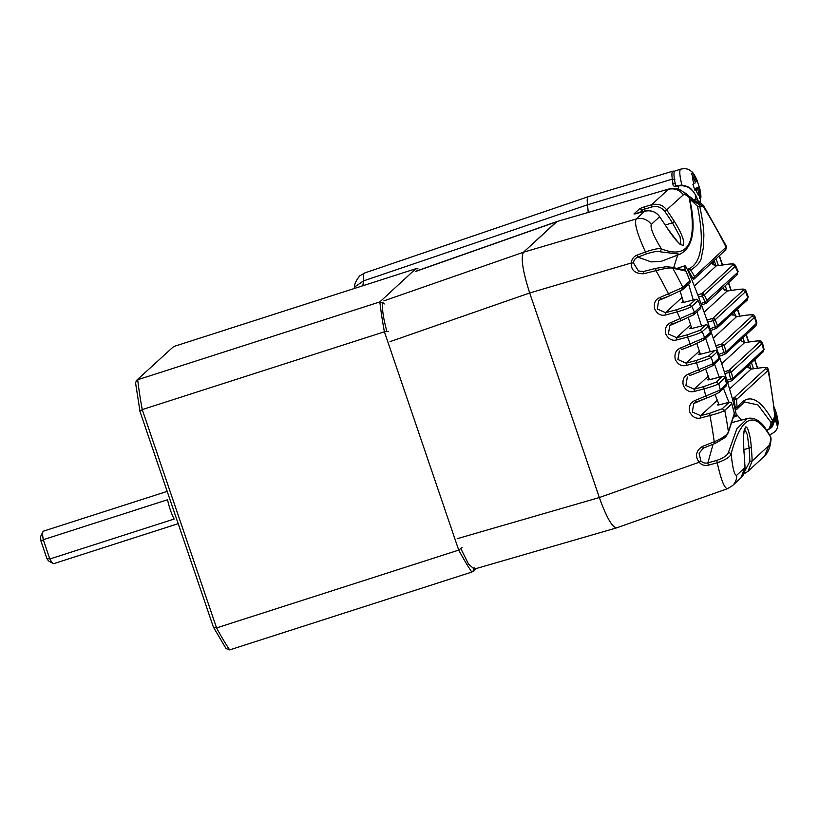 <?xml version="1.0" encoding="UTF-8"?>
<svg xmlns="http://www.w3.org/2000/svg" width="819" height="819" viewBox="0 0 819 819"><rect width="100%" height="100%" fill="white"/><g stroke="black" fill="none" stroke-linecap="round" stroke-linejoin="round"><path stroke-width="1.23" d="M178.184 523.679L53.931 563.605A17.056 3.286 -107.8 0 1 53.225 563.492A17.056 3.286 -107.8 0 1 49.887 558.978L174.14 519.041A17.056 3.286 -107.8 0 1 167.578 499.744L43.315 539.68A17.056 3.286 -107.8 0 1 42.987 531.654A17.056 3.286 -107.8 0 1 43.243 531.296A17.056 3.286 -107.8 0 1 43.499 531.142L167.189 491.39M49.785 558.957L43.315 539.68L41.052 541.359L46.837 558.374L49.785 558.957M46.837 558.374A13.647 2.621 72.2 0 0 49.14 561.291L53.225 563.492M42.987 531.654L40.95 535.821A13.647 2.621 72.2 0 0 41.052 541.359M139.988 411.281L135.565 382.944L136.497 380.436L173.648 346.56L136.497 380.436M139.875 411.138L142.25 409.602A184.162 35.442 -107.8 0 1 137.694 379.74L379.842 301.924L415.796 268.745L418.028 268.867M213.524 627.303L226.044 648.587L229.668 649.897A184.162 35.442 -107.8 0 1 216.574 627.917L213.524 627.303M474.088 567.669L473.044 571.345L471.816 572.082L229.668 649.897M462.049 547.44L458.722 550.102L216.574 627.917L142.25 409.602L384.398 331.787A184.162 35.442 -107.8 0 1 379.842 301.924L384.316 303.941M388.503 331.419L384.398 331.787L458.722 550.102A184.162 35.442 -107.8 0 0 471.816 572.082M415.796 268.745L173.648 346.56M734.315 414.353L736.025 416.369C737.868 415.776 727.047 378.613 713.318 338.421C699.846 298.73 686.394 264.414 684.848 265.806L685.104 270.178M680.19 291.206L683.527 302.436M688.288 317.68L691.789 328.47M696.836 343.642L700.45 354.217M688.605 284.111L693.263 299.949M696.979 311.865L701.535 325.972M705.671 338.421L710.216 351.72M714.496 363.964L719.277 377.231M723.474 388.482L728.91 402.324M705.743 369.277L709.51 379.729M715.048 394.533L719.123 404.852M735.288 410.043L736.23 409.674A2.047 2.047 0 0 0 737.202 408.876L736.261 409.643L735.022 407.207L737.469 407.463C747.686 392.659 759.428 397.092 772.686 420.751C773.638 422.911 772.839 425.43 770.269 428.306L767.137 430.477L769.973 428.583M702.282 295.854L698.627 297.154M713.083 320.649L707.708 322.205M724.907 354.166L723.904 352.426L726.084 351.72L756.91 322.952L755.927 325.716L756.469 323.669A477.457 466.666 47.3 0 0 754.545 317.424L724.201 345.434L726.084 351.72A2.047 1.996 -132.7 0 1 724.907 354.166M723.935 352.518L718.683 354.443M731.592 380.794L730.528 378.869L732.8 378.47L764.055 349.324L763.042 351.955L763.615 350.02A477.457 466.666 47.3 0 0 762.039 343.673L731.367 371.99L732.8 378.47A2.047 1.996 -132.7 0 1 731.592 380.794L727.569 382.35L731.572 380.815A2.047 2.047 0 0 0 732.227 380.405L763.042 351.955M730.63 379.146L726.924 380.251M688.769 271.243L692.833 278.235L726.617 246.683L703.429 205.385L702.344 206.746L699.846 206.787C702.548 219.594 703.89 229.259 703.849 235.78L703.408 247.399L701.545 256.644C701.238 261.097 697.634 265.581 690.714 270.106L694.645 276.546A2.047 1.996 -132.7 0 1 694.236 278.921L694.236 278.921A2.047 1.996 -132.7 0 1 693.601 279.31L692.833 278.235L691.441 278.767M718.662 403.716L717.362 404.914L720.392 404.545L729.279 402.242L722.215 408.763L724.754 410.38A477.313 468.714 44.1 0 1 728.398 431.705L728.388 432.442C726.473 435.923 725.132 437.745 724.375 437.909L715.233 443.386L703.398 448.085L699.109 453.245L700.818 460.759L699.15 462.264C694.819 456.142 695.894 450.88 702.374 446.457L714.209 441.758C722.737 438.145 727.467 434.787 728.398 431.705L734.346 413.38L731.817 403.859L724.754 410.38C722.747 411.732 717.802 413.441 709.93 415.499A463.83 455.538 44 0 1 714.209 441.758L715.294 443.181M703.46 447.88L702.374 446.457M643.437 271.55L643.591 273.771C635.022 273.751 630.937 270.157 631.316 262.991C631.633 259.285 633.486 256.685 636.875 255.2L645.474 251.955C654.033 249.078 659.336 248.055 661.394 248.884C688.625 259.684 697.87 242.547 689.137 197.471L687.806 195.321M655.691 268.417L655.958 270.639L643.58 273.781M674.713 171.161L672.993 171.13A20.936 4.034 72.2 0 0 672.665 171.325A20.936 4.034 72.2 0 0 672.317 179.126A40.878 7.873 -107.9 0 1 672.89 183.681C672.798 185.841 674.119 186.742 676.863 186.404L678.654 185.585C681.101 184.777 684.131 185.186 687.755 186.824C689.956 187.356 692.618 190.172 695.73 195.28L695.73 195.28A2.047 0.737 -22.2 0 0 695.628 195.157M617.198 527.528C612.95 528.705 606.992 518.703 599.334 497.542C606.388 517.188 612.141 527.303 616.594 527.876L617.198 527.528M390.069 341.625L529.688 292.977L599.334 497.542L529.688 292.977C522.727 271.171 520.649 257.596 523.474 252.232C520.669 257.627 522.747 271.212 529.688 292.977L631.316 262.991L633.486 262.96C633.671 260.288 635.124 258.333 637.837 257.115L636.875 255.2M415.786 271.406L556.367 221.867L523.474 252.232L556.971 221.519L669.01 188.943L556.9 221.55L416.308 271.079M674.887 179.689L672.317 179.126A104080.527 60527.611 155.5 0 1 587.571 204.791L363.656 280.845C363.267 276.494 363.472 273.935 364.271 273.188L359.623 275.952L364.537 273.024L588.339 196.683A22.512 4.33 72.2 0 0 587.571 204.791L588.216 212.438M644.123 206.941L639.731 208.62L633.998 213.923L644.594 211.241C651.115 209.92 656.121 211.742 659.623 216.728A477.334 464.004 49.9 0 1 667.188 228.051C675.051 240.049 680.456 245.751 683.374 245.147C684.899 241.646 681.899 233.732 674.375 221.406A477.334 468.785 -136 0 0 666.779 210.125C663.257 205.149 658.22 203.337 651.668 204.709L644.123 206.941L644.461 209.162L642.25 209.951L639.168 212.807M744.635 429.064L747.327 434.725L749.068 447.891A475.9 467.393 44 0 1 749.897 461.312L744.686 471.365M698.013 200.42L695.73 195.28A2.047 0.737 -22.2 0 1 695.751 195.444C691.871 188.053 686.117 184.889 678.501 185.964L678.337 189.199M637.121 213.411L644.676 211.22L636.22 218.97C634.141 223.055 637.223 234.05 645.485 251.955L646.457 253.9C653.777 251.587 658.394 250.89 660.298 251.812L679.924 254.207L661.24 261.333L651.197 261.926L637.837 257.115A7291.26 1887.375 -18 0 1 646.457 253.9M722.215 408.763L709.643 413.267L709.93 415.499L700.9 417.915C696.068 419.103 692.352 417.117 689.752 411.947C688.595 406.285 690.335 402.477 694.973 400.511L720.321 389.987L726.586 383.916M724.866 377.723L718.744 383.64C716.758 384.991 711.844 386.732 703.992 388.871L694.451 391.41C689.618 392.598 685.902 390.612 683.302 385.452C682.155 379.781 683.896 375.972 688.533 374.007L713.185 363.636L719.041 358.077M700.04 353.009L698.607 354.33L701.658 353.941L714.629 350.593L708.773 355.999L711.25 357.381C709.264 358.742 704.36 360.524 696.529 362.725A464.547 456.244 44 0 1 698.791 370.075L699.815 371.693L689.506 375.645M708.773 355.999L696.242 360.493L696.529 362.725L686.455 365.407C681.623 366.595 677.917 364.609 675.306 359.449C674.16 353.788 675.9 349.979 680.538 348.014L704.565 337.745L710.421 332.34A2.047 1.996 -132.7 0 1 709.909 334.5L704.064 339.905M709.909 334.5A2.047 2.047 0 0 0 710.452 332.309L708.179 326.167L702.282 331.613C700.276 332.985 695.372 334.807 687.561 337.07A464.547 456.244 44 0 1 690.253 344.287L691.277 345.905L681.531 349.641M691.379 327.221L689.905 328.573L692.956 328.184L705.732 324.897L699.846 330.333L687.274 334.838L687.561 337.07L676.924 339.905C672.092 341.093 668.376 339.107 665.775 333.947C664.619 328.286 666.359 324.478 670.996 322.512L694.471 312.336L700.654 306.623L698.177 300.481A2.047 2.047 0 0 0 695.822 299.293L684.745 302.15M698.208 300.553L691.84 306.326C689.793 307.719 684.868 309.582 677.088 311.916L665.837 314.916C661.005 316.103 657.288 314.117 654.688 308.947C653.531 303.286 655.272 299.478 659.909 297.512L682.882 287.397L689.956 280.876L685.892 271.058L672.737 268.182C670.515 267.506 664.926 268.325 655.958 270.639A463.83 455.538 44 0 1 668.632 294.164L669.625 295.802L660.913 299.15L659.909 297.512M771.058 438.8L770.874 437.571C754.77 409.664 741.523 415.069 731.142 453.787C730.405 456.807 725.767 459.797 717.239 462.735C721.324 481.111 724.897 489.66 727.937 488.39M731.091 422.809L747.44 418.499L736.865 428.798L728.511 452.18C727.886 455.016 723.965 457.749 716.748 460.401L717.239 462.745L708.353 465.182C704.729 466.001 701.668 465.018 699.15 462.264L599.334 497.542L457.166 538.707M637.162 213.39L634.848 213.964M680.845 244.328L680.087 236.855L672.43 222.768L665.304 225.071M674.375 221.406L672.43 222.768A475.255 466.758 -136 0 0 664.854 211.527C661.517 207.238 657.237 205.702 652.006 206.931L644.461 209.162L645.116 211.087M743.877 449.57L751.351 447.502A477.457 468.918 44 0 1 752.18 460.984L747.942 471.386L743.754 473.996M744.154 454.043L744.164 454.146C742.853 439.813 743.386 430.743 745.751 426.904C746.908 427.139 747.88 428.695 748.679 431.593C750.04 437.151 750.358 437.039 751.351 447.502M745.014 467.495L745.044 467.547C745.167 471.662 743.765 475.133 740.837 477.948L745.024 467.598A477.364 464.035 -130.1 0 0 744.164 454.146M672.89 183.681A2.047 1.515 -5.3 0 1 675.48 184.48L675.726 185.647M689.915 200.092L692.679 200.389C696.652 201.648 699.047 203.788 699.846 206.787L697.512 206.245C704.719 242.311 701.678 263.237 688.39 269.031L689.004 272.041L690.714 270.106L688.39 269.031M669.01 188.943C677.825 187.346 681.224 190.694 681.08 190.366L687.899 195.403L689.137 197.471C686.281 194.891 684.377 193.99 683.425 194.758L664.854 211.527M659.623 216.728L651.289 224.416C650.112 227.795 653.47 235.954 661.394 248.884L660.298 251.812M709.643 413.267L700.614 415.673L692.342 412.008L693.765 403.511L695.945 402.149M693.806 403.48L706.828 397.983L705.824 396.345A464.547 456.244 44 0 0 703.992 388.871L703.705 386.629L694.164 389.168L685.902 385.503L687.315 377.016M709.08 378.552L707.698 379.832L710.749 379.453L722.419 376.433L716.236 382.135L718.744 383.64A477.303 468.703 44.1 0 1 720.321 389.987L719.113 392.321M701.658 353.941L714.629 350.593A2.047 1.996 47.3 0 1 717.106 351.986L711.25 357.381L713.226 363.616M696.242 360.493L686.168 363.175L677.907 359.51L679.361 350.982M699.846 330.333L702.282 331.613L704.616 337.725M687.274 334.838L676.637 337.674L668.376 334.009L669.788 325.512L681.203 320.618L680.2 318.98A464.547 456.244 44 0 0 677.088 311.916L676.801 309.684L665.55 312.674L657.278 309.009L658.701 300.512L660.882 299.15M683.138 301.146L681.623 302.549L684.664 302.17L695.771 299.314L689.444 305.159L691.84 306.326A477.303 468.703 44.1 0 1 694.471 312.336L693.376 314.998M643.324 271.529L655.722 268.376L666.072 266.748L671.754 267.25L672.737 268.182A477.313 468.714 44.1 0 1 682.882 287.397L681.838 290.161M643.294 271.58L638.421 270.946L633.486 262.96M728.511 452.18L731.142 453.787C732.647 468.529 734.5 475.696 736.69 475.286L745.044 467.547L744.184 454.095C743.13 441.41 743.734 430.845 744.328 430.057L744.317 429.084M716.748 460.401A7288.588 3082.347 160.3 0 1 707.882 462.868C704.975 463.513 702.62 462.807 700.818 460.759M713.073 444.236L707.882 462.868L708.353 465.182M771.058 438.738L771.058 438.738C770.556 446.519 768.406 452.272 764.618 455.988L768.826 445.618C769.727 444.717 770.403 442.025 770.874 437.571L771.058 438.738M746.969 366.789L751.054 369.113L758.803 368.059C769.962 366.687 766.983 368.325 768.478 369.656L768.058 370.403A477.457 466.666 47.3 0 1 774.794 416.984L775.214 416.277L775.276 417.71C773.586 424.6 772.041 428.02 770.628 427.979L774.794 416.984L771.201 422.696L769.348 428.624L767.014 430.292M690.018 200.563L691.799 200.839A2.047 1.341 -74.5 0 1 692.679 200.389A13.647 13.339 47.3 0 1 702.344 206.746M677.651 255.078L673.597 267.967M691.799 200.839L697.512 206.245M722.583 376.392L722.419 376.433A2.047 1.996 47.3 0 1 724.928 377.928L726.648 384.142A2.047 1.996 -132.7 0 1 726.074 386.077L719.747 391.922C717.116 393.724 712.806 395.741 706.828 397.983M716.236 382.135L703.705 386.629M740.059 340.366L745.147 342.608M717.106 351.986A266.912 102.836 69.1 0 1 719.082 358.19A2.047 1.996 -132.7 0 1 718.529 360.237L712.643 365.683L699.795 371.703M731.858 314.24L737.141 316.595M722.338 288.452L727.743 290.991M689.444 305.159L676.801 309.684M711.547 262.94L716.267 265.858L725.511 264.578M741.543 420.055L736.025 413.871M744.43 401.955L757.964 404.934L771.201 422.696M758.568 368.12C764.506 367.219 766.819 367.444 765.519 368.785L768.058 370.403L736.516 399.518L737.202 408.876L744.594 401.883M769.348 428.624A2.047 1.474 45.1 0 0 770.269 428.306C773.126 425.337 774.416 421.775 774.129 417.598M729.555 388.953L751.054 369.113L759.059 368.048M721.713 363.738L744.522 342.69L751.996 341.574C764.434 339.946 760.656 341.677 762.458 342.915L762.039 343.673L759.53 342.168L728.859 370.485L729.115 372.471L724.866 373.618M713.236 338.186L736.537 316.677L744.133 315.499C756.991 313.769 753.06 315.489 754.954 316.646L754.545 317.424L752.057 316.032L721.713 344.052L722.03 346.212L716.451 347.717M704.166 312.254L727.118 291.073L735.227 289.844C747.747 288.134 744.215 289.813 745.986 290.858L745.577 291.646A477.457 466.666 47.3 0 1 747.86 297.788L747.348 299.949L717.004 327.958A2.047 1.996 -132.7 0 0 717.505 325.798A266.912 188.114 76.1 0 0 715.182 319.707L713.114 320.741L712.745 318.427L706.93 319.994M694.379 286.066L716.267 265.858A72.092 7.013 -15.8 0 0 725.061 264.65L725.276 264.588C736.383 263.083 734.152 264.517 735.534 265.561L735.134 266.359A477.457 466.666 47.3 0 1 737.765 272.369L737.305 274.631L706.633 302.948A2.047 1.996 -132.7 0 0 707.094 300.686L704.32 294.809L702.364 296.15L701.924 293.632M734.07 414.854L734.254 412.878M731.695 403.45L731.817 403.859A2.047 1.996 47.3 0 0 729.279 402.242L729.381 402.221M765.519 368.785L733.978 397.911L734.131 399.539L732.708 399.928M717.362 404.914L718.509 404.955M720.403 404.545L718.263 405.006M707.698 379.832L708.814 379.862M717.075 351.883L719.082 358.128A2.047 2.047 0 0 1 718.529 360.237M698.607 354.33L699.723 354.351M701.709 353.921L699.498 354.402M717.127 351.924A2.047 2.047 0 0 0 714.67 350.573L714.721 350.573M716.328 328.368L710.626 330.569L716.349 328.368L715.417 326.771L717.505 325.798L747.86 297.788L746.713 300.338M710.032 328.849L715.417 326.771A34436.227 5493.77 -109.8 0 1 713.114 320.741M708.169 326.146L708.179 326.167A2.047 1.996 47.3 0 0 705.732 324.897M689.905 328.573L691.021 328.593M692.956 328.184L690.796 328.654M693.007 328.163L705.906 324.856M705.947 303.358L701.555 305.057L705.978 303.358L705.108 301.945L737.765 272.369L736.67 275.03M700.992 303.521L705.108 301.945L702.364 296.15M700.654 306.623A2.047 1.996 -132.7 0 1 700.194 308.896A2.047 2.047 0 0 0 700.706 306.634L700.675 306.675M681.623 302.549L682.749 302.569M698.167 300.481A2.047 1.996 47.3 0 0 695.771 299.314L695.966 299.273M686.087 271.396L684.008 269.922L671.754 267.25M669.625 295.802L682.473 289.772L689.537 283.251A2.047 1.996 -132.7 0 0 689.956 280.876L690.048 281.101M735.319 408.026L734.121 399.539L736.516 399.518A2.047 1.996 47.3 0 0 733.978 397.911L732.278 398.362M724.262 371.724L728.859 370.485A2.047 1.996 47.3 0 1 731.367 371.99L729.115 372.471L730.497 378.726M715.765 345.649L721.713 344.052A2.047 1.996 47.3 0 1 724.201 345.434L722.03 346.212L723.904 352.426M694.911 189.967L697.655 189.087A102.252 99.949 47.3 0 1 699.559 196.253L699.825 198.689L700.89 197.707L700.614 195.27A11.364 2.191 72.2 0 0 700.654 194.164A11.364 2.191 72.2 0 0 699.385 187.193L699.252 187.008A13.647 1.188 -18.8 0 0 694.543 188.728M695.249 182.084L696.529 181.675A102.252 99.949 -132.7 0 0 693.652 174.816L692.372 172.707L691.318 173.679L692.598 175.798A102.252 99.949 -132.7 0 1 695.464 182.647A102.252 8.927 161.2 0 1 693.826 183.876L692.946 184.377L695.136 190.817L696.017 190.305A11.364 2.191 72.2 0 0 696.805 192.107A11.364 2.191 72.2 0 0 699.559 196.253M682.002 185.227A20.465 3.941 72.2 0 1 679.821 173.055A20.465 3.941 72.2 0 1 680.845 169.103L675.01 170.987A20.465 3.941 72.2 0 0 675.87 186.005M680.845 169.103C687.069 167.752 689.833 170.332 689.424 170.004L691.431 171.427C693.089 172.492 695.014 175.573 697.204 180.661L697.194 180.764A11.364 2.191 72.2 0 0 696.406 178.962A11.364 2.191 72.2 0 0 693.652 174.816M697.061 180.579L699.252 187.008M697.655 189.087A102.252 8.927 161.2 0 1 697.092 189.527A102.252 8.927 161.2 0 1 696.017 190.305M696.529 181.675A102.252 8.927 -18.8 0 0 696.836 181.306A102.252 8.927 -18.8 0 0 697.194 180.764M694.747 189.384L698.709 188.104A102.252 8.927 -18.8 0 0 699.385 187.193M698.709 188.104A102.252 99.949 47.3 0 1 700.614 195.27M699.784 197.737A13.647 13.329 -132.7 0 0 700.89 197.707M775.071 414.752L775.788 414.516A102.252 8.927 -18.8 0 0 776.105 414.158A102.252 8.927 -18.8 0 0 776.463 413.605L774.139 406.992M775.276 417.342A102.252 99.949 47.3 0 1 776.637 422.665L776.903 425.102L777.968 424.119L777.692 421.683A102.252 99.949 47.3 0 0 775.788 414.516M776.33 413.421A13.647 1.188 -18.8 0 0 774.989 413.892M777.968 424.119A13.647 13.329 47.3 0 1 776.862 424.15M474.181 569.092L468.437 563.881L460.974 548.935M386.844 331.255C383.036 317.168 381.746 307.545 383.005 302.385M362.786 285.78L363.656 280.845L354.811 286.865L354.678 288.38M588.011 196.877A22.512 4.33 72.2 0 0 587.571 204.791M675.225 268.919L684.786 265.847M755.927 325.716L725.542 353.767A2.047 2.047 0 0 1 724.887 354.177L719.307 356.326L724.815 354.197M639.731 208.62L642.25 209.951L642.854 211.732M751.166 369.041L749.58 364.383M741.901 341.84L741.082 339.424M732.79 315.08L732.35 313.779M724.303 290.141L723.402 287.469M716.021 265.786L714.209 260.473M633.998 213.923L635.073 213.902M683.425 194.758C679.473 189.783 674.457 187.971 668.365 189.302L651.668 204.709L652.006 206.931M651.289 224.416A13.647 13.329 47.3 0 0 636.22 218.97L523.474 252.232L383.855 300.88M753.511 368.806L751.422 362.674M744.604 342.639L742.925 337.715M735.728 316.574L734.203 312.08M727.037 291.021L725.245 285.77M718.376 265.591L716.052 258.773M749.897 461.312L752.18 460.984L768.826 445.618M740.837 477.948L732.483 485.657A13.647 13.329 -132.7 0 0 736.69 475.286M685.012 192.915L692.546 198.853M697.931 200.379A24.949 4.801 72.2 0 1 695.751 195.444A54.556 10.493 -107.8 0 1 695.147 199.314M675.47 184.398A42.977 8.272 -107.8 0 1 675.48 184.48A20.516 3.952 72.2 0 0 675.849 185.974M689.833 199.723L703.009 206.122A477.457 466.666 47.3 0 1 726.197 247.42L725.143 250.184M717.29 400.276L700.614 415.673L700.9 417.915M706.756 398.003L695.996 402.129L694.973 400.511M708.22 376.197L694.164 389.168L694.451 391.41M699.723 371.724L689.557 375.624L688.533 374.007M699.344 351.003L686.168 363.175L686.455 365.407M691.185 345.935L681.562 349.631L680.538 348.014M690.581 324.795L676.637 337.674L676.924 339.905M681.132 320.638L672.02 324.129L670.996 322.512M682.032 297.461L665.55 312.674L665.837 314.916M658.742 300.481L669.563 295.823M757.462 368.263L754.565 359.776M748.556 342.117L746.068 334.817M739.731 316.206L737.346 309.183M730.988 290.52L728.388 282.862M722.317 265.059L719.195 255.876M751.781 341.636C758.281 340.581 760.871 340.765 759.53 342.168M712.008 366.073L713.185 363.636M743.918 315.561C750.706 314.445 753.419 314.598 752.057 316.032M703.429 340.294L704.565 337.745M743.13 290.376L712.745 318.427A2.047 1.996 47.3 0 1 715.182 319.707L745.577 291.646L743.13 290.376C744.481 288.943 741.779 288.79 735.012 289.895M725.061 264.65C731.5 263.616 734.059 263.8 732.739 265.192L701.924 293.642L697.727 294.768M726.617 246.683L725.777 249.795L694.236 278.921A2.047 2.047 0 0 1 693.58 279.32L693.55 279.33M740.13 340.305L744.829 342.618L752.231 341.554M731.91 314.189L736.844 316.605L744.358 315.489M722.378 288.411L727.426 291.001L735.452 289.824M716.369 328.347A2.047 1.996 -132.7 0 0 717.004 327.958A2.047 2.047 0 0 1 716.349 328.368M705.998 303.337A2.047 1.996 -132.7 0 0 706.633 302.948A2.047 2.047 0 0 1 705.978 303.358M732.739 265.192L735.134 266.359L704.32 294.809A2.047 1.996 47.3 0 0 701.924 293.642M692.598 175.798A11.364 2.191 72.2 0 0 692.557 176.904A11.364 2.191 72.2 0 0 693.826 183.876M776.463 413.605A11.364 2.191 -107.8 0 1 776.985 415.653A11.364 2.191 -107.8 0 1 777.692 421.683M776.637 422.665A11.364 2.191 -107.8 0 1 776.043 422.133A11.364 2.191 -107.8 0 1 774.948 420.567M776.473 413.523C778.756 422.942 778.101 423.269 777.692 426.453C777.026 427.774 777.743 430.784 770.444 434.479A20.465 3.941 -107.8 0 1 769.348 434.193M354.811 286.865C354.166 284.633 355.774 280.999 359.623 275.952L359.582 275.983M712.909 261.681L714.096 265.161L712.919 261.671M748.279 365.581L749.293 368.57M139.865 411.128L213.564 627.6M476.054 568.57L473.044 571.355M684.848 265.817L675.296 268.888M735.964 416.41L733.036 417.342M672.993 171.13L588.37 196.673L364.537 273.024M616.666 527.856L727.467 488.697L732.483 485.657M743.365 474.15L747.942 471.386L764.618 455.988M675.716 185.616L678.654 185.585M703.429 205.385L697.102 199.99L689.629 198.822M669.829 325.481L672 324.15M643.355 271.519L638.462 270.987M770.638 427.979L770.003 428.562M644.635 211.22C650.747 209.818 655.753 211.64 659.653 216.697L667.219 228.01C676.433 240.663 681.009 246.12 680.968 244.369L680.671 244.4M757.718 368.233L754.77 359.592M748.812 342.076L746.273 334.623M739.997 316.165L737.55 308.988M731.244 290.479L728.593 282.678M722.583 265.018L719.399 255.682M704.053 339.905L691.256 345.915M700.194 308.896L694.01 314.598L681.203 320.618M768.478 369.656L775.214 416.277M751.412 369.031L747.061 366.707M762.458 342.915L764.055 349.324M754.954 316.646L756.91 322.952M745.986 290.858L748.29 297.062M735.534 265.561L738.195 271.632M716.615 265.786L712.95 264.342L711.588 262.899M747.45 418.499L749.416 418.161C754.596 417.905 759.479 420.618 764.086 426.279L770.679 436.732M689.455 198.106C696.478 228.542 693.304 247.246 679.924 254.207M728.388 432.442L734.223 414.516A2.047 2.047 0 0 0 734.326 413.124L731.817 403.685A2.047 2.047 0 0 0 729.319 402.221L720.444 404.525M708.589 379.914L722.46 376.412A2.047 2.047 0 0 1 724.948 377.835L726.658 384.039A2.047 2.047 0 0 1 726.074 386.077M710.472 332.309L708.21 326.146A2.047 2.047 0 0 0 705.783 324.867M700.716 306.623L698.218 300.491M684.704 302.15L682.524 302.631M684.008 269.922A2.047 2.047 0 0 1 686.015 271.212L690.038 280.948A2.047 2.047 0 0 1 689.537 283.251M699.395 187.111L700.972 196.038L700.081 201.73M770.444 434.479L769.645 434.735M474.416 569.051L616.594 527.876M748.29 365.571L749.313 368.581"/></g></svg>
